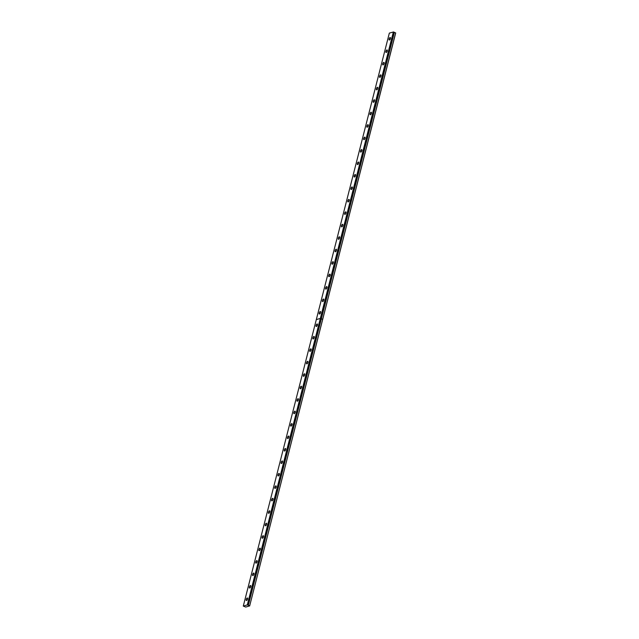 <?xml version="1.0" encoding="UTF-8"?>
<svg xmlns="http://www.w3.org/2000/svg" width="639" height="639" viewBox="0 0 639 639"><rect width="100%" height="100%" fill="white"/><g stroke="black" fill="none" stroke-linecap="round" stroke-linejoin="round"><path stroke-width="0.96" d="M394.311 32.325L248.275 605.277L247.317 604.893L243.331 606.099L245.711 607.05L249.657 605.916L395.701 32.972L393.688 32.054L320.698 318.526L393.496 31.974L320.482 318.414L316.329 319.548L389.343 33.1L393.496 31.974M387.274 51.016A1.35 0.591 -66.9 0 0 387.122 49.97A1.35 0.591 -66.9 0 0 385.9 51.408A1.35 0.591 -66.9 0 0 386.06 52.446A1.35 0.591 -66.9 0 0 387.274 51.016M384.103 63.469A1.35 0.591 -66.9 0 0 383.943 62.422A1.35 0.591 -66.9 0 0 382.729 63.86A1.35 0.591 -66.9 0 0 382.889 64.906A1.35 0.591 -66.9 0 0 384.103 63.469M380.924 75.921A1.35 0.591 -66.9 0 0 380.772 74.883A1.35 0.591 -66.9 0 0 379.558 76.321A1.35 0.591 -66.9 0 0 379.71 77.359A1.35 0.591 -66.9 0 0 380.924 75.921M377.753 88.382A1.35 0.591 -66.9 0 0 377.593 87.335A1.35 0.591 -66.9 0 0 376.379 88.773A1.35 0.591 -66.9 0 0 376.539 89.819A1.35 0.591 -66.9 0 0 377.753 88.382M374.574 100.834A1.35 0.591 -66.9 0 0 374.422 99.788A1.35 0.591 -66.9 0 0 373.208 101.226A1.35 0.591 -66.9 0 0 373.36 102.272A1.35 0.591 -66.9 0 0 374.574 100.834M371.403 113.287A1.35 0.591 -66.9 0 0 371.243 112.248A1.35 0.591 -66.9 0 0 370.029 113.686A1.35 0.591 -66.9 0 0 370.189 114.724A1.35 0.591 -66.9 0 0 371.403 113.287M368.232 125.747A1.35 0.591 -66.9 0 0 368.072 124.701A1.35 0.591 -66.9 0 0 366.858 126.139A1.35 0.591 -66.9 0 0 367.01 127.185A1.35 0.591 -66.9 0 0 368.232 125.747M365.053 138.2A1.35 0.591 -66.9 0 0 364.893 137.161A1.35 0.591 -66.9 0 0 363.679 138.591A1.35 0.591 -66.9 0 0 363.839 139.637A1.35 0.591 -66.9 0 0 365.053 138.2M361.882 150.652A1.35 0.591 -66.9 0 0 361.722 149.614A1.35 0.591 -66.9 0 0 360.508 151.052A1.35 0.591 -66.9 0 0 360.66 152.09A1.35 0.591 -66.9 0 0 361.882 150.652M358.703 163.113A1.35 0.591 -66.9 0 0 358.543 162.066A1.35 0.591 -66.9 0 0 357.329 163.504A1.35 0.591 -66.9 0 0 357.489 164.55A1.35 0.591 -66.9 0 0 358.703 163.113M355.532 175.565A1.35 0.591 -66.9 0 0 355.372 174.527A1.35 0.591 -66.9 0 0 354.158 175.957A1.35 0.591 -66.9 0 0 354.318 177.003A1.35 0.591 -66.9 0 0 355.532 175.565M352.353 188.018A1.35 0.591 -66.9 0 0 352.193 186.979A1.35 0.591 -66.9 0 0 350.979 188.417A1.35 0.591 -66.9 0 0 351.138 189.456A1.35 0.591 -66.9 0 0 352.353 188.018M349.182 200.478A1.35 0.591 -66.9 0 0 349.022 199.432A1.35 0.591 -66.9 0 0 347.808 200.87A1.35 0.591 -66.9 0 0 347.967 201.916A1.35 0.591 -66.9 0 0 349.182 200.478M346.003 212.931A1.35 0.591 -66.9 0 0 345.843 211.892A1.35 0.591 -66.9 0 0 344.629 213.33A1.35 0.591 -66.9 0 0 344.788 214.369A1.35 0.591 -66.9 0 0 346.003 212.931M342.831 225.383A1.35 0.591 -66.9 0 0 342.672 224.345A1.35 0.591 -66.9 0 0 341.458 225.783A1.35 0.591 -66.9 0 0 341.617 226.821A1.35 0.591 -66.9 0 0 342.831 225.383M339.652 237.844A1.35 0.591 -66.9 0 0 339.501 236.797A1.35 0.591 -66.9 0 0 338.279 238.235A1.35 0.591 -66.9 0 0 338.438 239.282A1.35 0.591 -66.9 0 0 339.652 237.844M336.481 250.296A1.35 0.591 -66.9 0 0 336.322 249.258A1.35 0.591 -66.9 0 0 335.108 250.696A1.35 0.591 -66.9 0 0 335.267 251.734A1.35 0.591 -66.9 0 0 336.481 250.296M333.302 262.757A1.35 0.591 -66.9 0 0 333.151 261.71A1.35 0.591 -66.9 0 0 331.929 263.148A1.35 0.591 -66.9 0 0 332.088 264.187A1.35 0.591 -66.9 0 0 333.302 262.757M330.131 275.209A1.35 0.591 -66.9 0 0 329.972 274.163A1.35 0.591 -66.9 0 0 328.758 275.601A1.35 0.591 -66.9 0 0 328.917 276.647A1.35 0.591 -66.9 0 0 330.131 275.209M326.952 287.662A1.35 0.591 -66.9 0 0 326.801 286.623A1.35 0.591 -66.9 0 0 325.578 288.061A1.35 0.591 -66.9 0 0 325.738 289.1A1.35 0.591 -66.9 0 0 326.952 287.662M323.781 300.122A1.35 0.591 -66.9 0 0 323.622 299.076A1.35 0.591 -66.9 0 0 322.407 300.514A1.35 0.591 -66.9 0 0 322.567 301.56A1.35 0.591 -66.9 0 0 323.781 300.122M320.602 312.575A1.35 0.591 -66.9 0 0 320.451 311.528A1.35 0.591 -66.9 0 0 319.236 312.966A1.35 0.591 -66.9 0 0 319.388 314.013A1.35 0.591 -66.9 0 0 320.602 312.575M390.453 38.556A1.35 0.591 -66.9 0 0 390.293 37.517A1.35 0.591 -66.9 0 0 389.079 38.955A1.35 0.591 -66.9 0 0 389.239 39.993A1.35 0.591 -66.9 0 0 390.453 38.556M317.431 325.027A1.35 0.591 -66.9 0 0 317.271 323.989A1.35 0.591 -66.9 0 0 316.057 325.427A1.35 0.591 -66.9 0 0 316.217 326.465A1.35 0.591 -66.9 0 0 317.431 325.027M314.252 337.488A1.35 0.591 -66.9 0 0 314.1 336.441A1.35 0.591 -66.9 0 0 312.886 337.879A1.35 0.591 -66.9 0 0 313.038 338.926A1.35 0.591 -66.9 0 0 314.252 337.488M311.081 349.94A1.35 0.591 -66.9 0 0 310.921 348.894A1.35 0.591 -66.9 0 0 309.707 350.332A1.35 0.591 -66.9 0 0 309.867 351.378A1.35 0.591 -66.9 0 0 311.081 349.94M307.91 362.393A1.35 0.591 -66.9 0 0 307.75 361.354A1.35 0.591 -66.9 0 0 306.536 362.792A1.35 0.591 -66.9 0 0 306.688 363.831A1.35 0.591 -66.9 0 0 307.91 362.393M304.731 374.853A1.35 0.591 -66.9 0 0 304.571 373.807A1.35 0.591 -66.9 0 0 303.357 375.245A1.35 0.591 -66.9 0 0 303.517 376.291A1.35 0.591 -66.9 0 0 304.731 374.853M301.56 387.306A1.35 0.591 -66.9 0 0 301.4 386.268A1.35 0.591 -66.9 0 0 300.186 387.697A1.35 0.591 -66.9 0 0 300.338 388.744A1.35 0.591 -66.9 0 0 301.56 387.306M298.381 399.758A1.35 0.591 -66.9 0 0 298.221 398.72A1.35 0.591 -66.9 0 0 297.007 400.158A1.35 0.591 -66.9 0 0 297.167 401.196A1.35 0.591 -66.9 0 0 298.381 399.758M295.21 412.219A1.35 0.591 -66.9 0 0 295.05 411.173A1.35 0.591 -66.9 0 0 293.836 412.61A1.35 0.591 -66.9 0 0 293.988 413.657A1.35 0.591 -66.9 0 0 295.21 412.219M292.031 424.671A1.35 0.591 -66.9 0 0 291.871 423.633A1.35 0.591 -66.9 0 0 290.657 425.071A1.35 0.591 -66.9 0 0 290.817 426.109A1.35 0.591 -66.9 0 0 292.031 424.671M288.86 437.124A1.35 0.591 -66.9 0 0 288.7 436.086A1.35 0.591 -66.9 0 0 287.486 437.523A1.35 0.591 -66.9 0 0 287.646 438.562A1.35 0.591 -66.9 0 0 288.86 437.124M285.681 449.584A1.35 0.591 -66.9 0 0 285.521 448.538A1.35 0.591 -66.9 0 0 284.307 449.976A1.35 0.591 -66.9 0 0 284.467 451.022A1.35 0.591 -66.9 0 0 285.681 449.584M282.51 462.037A1.35 0.591 -66.9 0 0 282.35 460.999A1.35 0.591 -66.9 0 0 281.136 462.436A1.35 0.591 -66.9 0 0 281.296 463.475A1.35 0.591 -66.9 0 0 282.51 462.037M279.331 474.497A1.35 0.591 -66.9 0 0 279.179 473.451A1.35 0.591 -66.9 0 0 277.957 474.889A1.35 0.591 -66.9 0 0 278.117 475.927A1.35 0.591 -66.9 0 0 279.331 474.497M276.16 486.95A1.35 0.591 -66.9 0 0 276 485.904A1.35 0.591 -66.9 0 0 274.786 487.341A1.35 0.591 -66.9 0 0 274.946 488.388A1.35 0.591 -66.9 0 0 276.16 486.95M272.981 499.402A1.35 0.591 -66.9 0 0 272.829 498.364A1.35 0.591 -66.9 0 0 271.607 499.802A1.35 0.591 -66.9 0 0 271.767 500.84A1.35 0.591 -66.9 0 0 272.981 499.402M269.81 511.863A1.35 0.591 -66.9 0 0 269.65 510.817A1.35 0.591 -66.9 0 0 268.436 512.254A1.35 0.591 -66.9 0 0 268.596 513.301A1.35 0.591 -66.9 0 0 269.81 511.863M266.631 524.315A1.35 0.591 -66.9 0 0 266.479 523.269A1.35 0.591 -66.9 0 0 265.257 524.707A1.35 0.591 -66.9 0 0 265.417 525.753A1.35 0.591 -66.9 0 0 266.631 524.315M263.46 536.768A1.35 0.591 -66.9 0 0 263.3 535.73A1.35 0.591 -66.9 0 0 262.086 537.167A1.35 0.591 -66.9 0 0 262.246 538.206A1.35 0.591 -66.9 0 0 263.46 536.768M260.281 549.228A1.35 0.591 -66.9 0 0 260.129 548.182A1.35 0.591 -66.9 0 0 258.915 549.62A1.35 0.591 -66.9 0 0 259.067 550.666A1.35 0.591 -66.9 0 0 260.281 549.228M257.11 561.681A1.35 0.591 -66.9 0 0 256.95 560.635A1.35 0.591 -66.9 0 0 255.736 562.072A1.35 0.591 -66.9 0 0 255.896 563.119A1.35 0.591 -66.9 0 0 257.11 561.681M253.931 574.134A1.35 0.591 -66.9 0 0 253.779 573.095A1.35 0.591 -66.9 0 0 252.565 574.533A1.35 0.591 -66.9 0 0 252.717 575.571A1.35 0.591 -66.9 0 0 253.931 574.134M250.76 586.594A1.35 0.591 -66.9 0 0 250.6 585.548A1.35 0.591 -66.9 0 0 249.386 586.985A1.35 0.591 -66.9 0 0 249.545 588.032A1.35 0.591 -66.9 0 0 250.76 586.594M247.589 599.047A1.35 0.591 -66.9 0 0 247.429 598.008A1.35 0.591 -66.9 0 0 246.215 599.438A1.35 0.591 -66.9 0 0 246.366 600.484A1.35 0.591 -66.9 0 0 247.589 599.047M249.657 605.916L395.645 32.885M249.601 605.828L248.323 605.285L321.337 318.845L322.615 319.388M320.658 318.557L247.668 605.013L320.682 318.565M393.36 31.95L320.347 318.39M322.631 319.324L321.353 318.781L394.367 32.341M243.299 606.052L316.313 319.604L320.331 318.454L247.317 604.893M321.249 318.797L322.647 319.396M320.466 318.478L247.453 604.917"/></g></svg>
